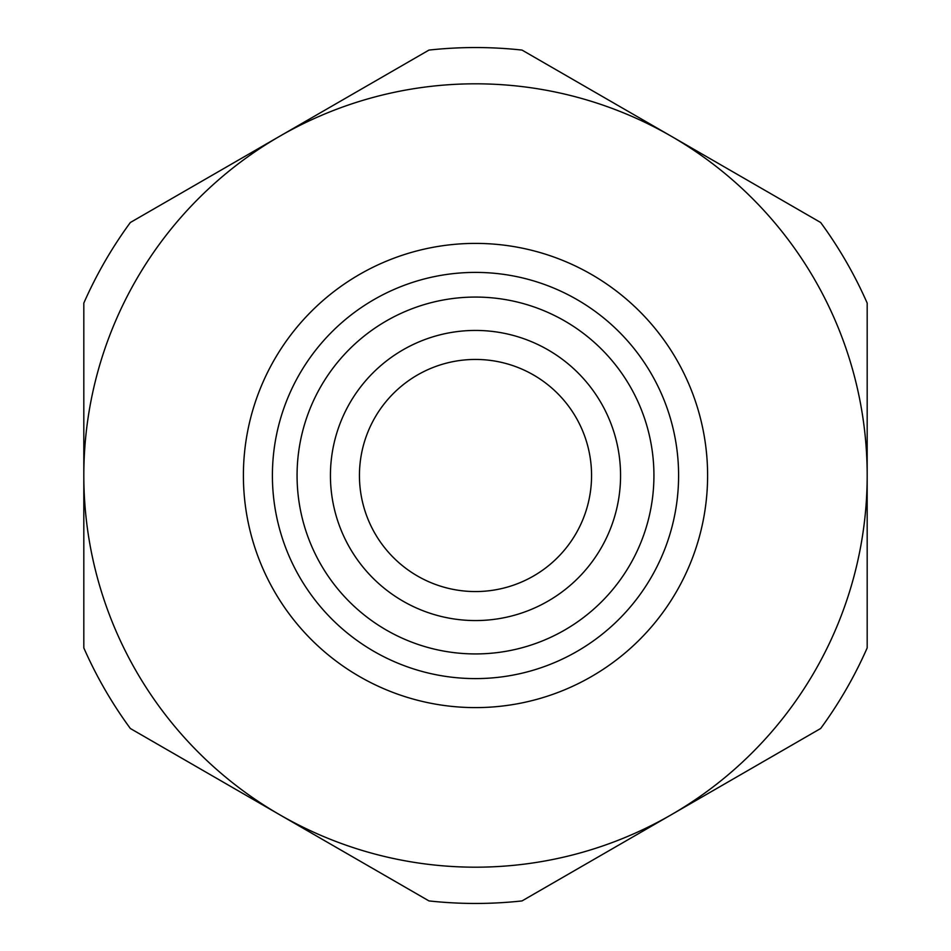 <?xml version="1.0" encoding="UTF-8"?>
<svg xmlns="http://www.w3.org/2000/svg" width="951" height="951" viewBox="0 0 951 951"><rect width="100%" height="100%" fill="white"/><g stroke="black" fill="none" stroke-linecap="round" stroke-linejoin="round"><path stroke-width="1.43" d="M475.5 707.603A232.103 232.103 0 0 1 243.397 475.5A232.103 232.103 0 0 1 475.5 243.397A232.103 232.103 0 0 1 707.603 475.5A232.103 232.103 0 0 1 475.5 707.603M475.5 678.598A203.098 203.098 0 0 1 272.402 475.5A203.098 203.098 0 0 1 475.5 272.402A203.098 203.098 0 0 1 678.598 475.5A203.098 203.098 0 0 1 475.5 678.598M475.5 330.437A145.063 145.063 0 0 1 620.563 475.5A145.063 145.063 0 0 1 475.5 620.563A145.063 145.063 0 0 1 330.437 475.5A145.063 145.063 0 0 1 475.5 330.437M475.5 297.069A178.431 178.431 0 0 1 653.931 475.5A178.431 178.431 0 0 1 475.5 653.931A178.431 178.431 0 0 1 297.069 475.5A178.431 178.431 0 0 1 475.5 297.069M475.5 359.442A116.058 116.058 0 0 1 591.558 475.5A116.058 116.058 0 0 1 475.5 591.558A116.058 116.058 0 0 1 359.442 475.5A116.058 116.058 0 0 1 475.5 359.442M428.972 50.082L279.653 136.29L428.972 50.082A427.95 427.95 0 0 1 522.028 50.082L671.347 136.29L522.028 50.082M522.028 900.918L671.347 814.71L522.028 900.918A427.95 427.95 0 0 1 428.972 900.918L279.653 814.71L428.972 900.918M279.653 136.29A391.681 391.681 0 0 1 867.181 475.5L867.181 303.084L867.181 475.5A391.681 391.681 0 0 1 671.347 814.71L820.654 728.502L671.347 814.71A391.681 391.681 0 0 1 83.819 475.5L83.819 647.916L83.819 475.5A391.681 391.681 0 0 1 279.653 136.29L130.346 222.498L279.653 136.29M867.181 647.916L867.181 475.5L867.181 647.916A427.95 427.95 0 0 1 820.654 728.502M820.654 222.498L671.347 136.29L820.654 222.498A427.95 427.95 0 0 1 867.181 303.084M83.819 303.084L83.819 475.5L83.819 303.084A427.95 427.95 0 0 1 130.346 222.498M130.346 728.502L279.653 814.71L130.346 728.502A427.95 427.95 0 0 1 83.819 647.916"/></g></svg>
